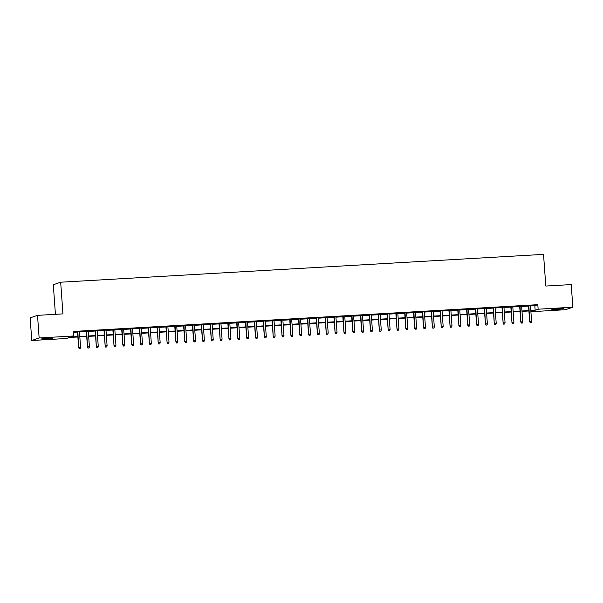 <?xml version="1.0" encoding="UTF-8"?>
<svg xmlns="http://www.w3.org/2000/svg" width="603" height="603" viewBox="0 0 603 603"><rect width="100%" height="100%" fill="white"/><g stroke="black" fill="none" stroke-linecap="round" stroke-linejoin="round"><path stroke-width="0.9" d="M48.232 338.132L52.755 338.155L45.677 339.007L41.155 338.984L48.232 338.132M558.943 308.691L563.466 308.713L556.388 309.565L551.866 309.543L558.943 308.691M55.423 314.321L53.305 284.737L60.677 282.212L543.537 254.376L545.805 286.048L571.229 284.578L572.85 307.198L565.478 309.723L530.904 311.721M77.87 336.987L69.473 337.469L66.481 338.494L31.771 340.499L39.142 337.974L73.852 335.969L70.868 336.994L77.84 336.595M39.142 337.974L37.522 315.354L30.15 317.871L31.771 340.499M79.453 331.658L77.493 331.771M88.294 331.145L86.342 331.258M97.143 330.64L95.184 330.753M105.985 330.127L104.025 330.24M114.826 329.615L112.867 329.728M123.668 329.11L121.716 329.223M132.517 328.597L130.557 328.71M141.358 328.092L139.399 328.198M150.2 327.58L148.248 327.693M159.049 327.067L157.089 327.18M167.89 326.562L165.931 326.675M176.732 326.05L174.772 326.163M185.573 325.537L183.621 325.65M194.422 325.032L192.463 325.145M203.264 324.52L201.304 324.633M212.105 324.007L210.146 324.12M220.947 323.502L218.995 323.615M229.796 322.989L227.836 323.102M238.637 322.477L236.678 322.59M247.479 321.972L245.519 322.085M256.32 321.459L254.368 321.572M265.169 320.947L263.209 321.06M274.011 320.442L272.051 320.555M282.852 319.929L280.9 320.042M291.701 319.424L289.741 319.537M300.543 318.912L298.583 319.025M309.384 318.399L307.424 318.512M318.226 317.894L316.274 318.007M327.075 317.382L325.115 317.495M335.916 316.869L333.956 316.982M344.758 316.364L342.798 316.477M353.599 315.851L351.647 315.964M362.448 315.339L360.488 315.452M371.29 314.834L369.33 314.947M380.131 314.321L378.171 314.434M388.973 313.809L387.02 313.922M397.822 313.304L395.862 313.417M406.663 312.791L404.703 312.904M415.505 312.286L413.552 312.399M424.354 311.774L422.394 311.887M433.195 311.261L431.235 311.374M442.037 310.756L440.077 310.869M450.878 310.244L448.926 310.357M459.727 309.731L457.767 309.844M468.569 309.226L466.609 309.339M477.41 308.713L475.45 308.826M486.252 308.201L484.299 308.314M495.101 307.696L493.141 307.809M503.942 307.183L501.982 307.296M512.784 306.671L510.831 306.784M521.633 306.166L519.673 306.279M530.497 305.955L534.823 305.698L537.816 304.681L73.528 331.446L73.852 335.969M73.589 332.291L77.516 332.065M79.475 331.952L86.357 331.56M88.317 331.446L95.206 331.047M97.158 330.934L104.048 330.534M106.007 330.421L112.889 330.029M114.849 329.916L121.738 329.517M123.69 329.404L130.58 329.004M132.539 328.899L139.421 328.499M141.381 328.386L148.263 327.987M150.222 327.874L157.112 327.482M159.064 327.369L165.953 326.969M167.913 326.856L174.795 326.457M176.754 326.344L183.636 325.952M185.596 325.839L192.485 325.439M194.437 325.326L201.327 324.927M203.286 324.813L210.168 324.422M212.128 324.308L219.01 323.909M220.969 323.796L227.859 323.396M229.811 323.283L236.7 322.891M238.66 322.778L245.542 322.379M247.501 322.266L254.391 321.866M256.343 321.761L263.232 321.361M265.192 321.248L272.074 320.849M274.033 320.736L280.915 320.344M282.875 320.231L289.764 319.831M291.716 319.718L298.606 319.319M300.565 319.206L307.447 318.814M309.407 318.701L316.289 318.301M318.248 318.188L325.138 317.789M327.09 317.675L333.979 317.284M335.939 317.17L342.821 316.771M344.78 316.658L351.662 316.258M353.622 316.145L360.511 315.753M362.471 315.64L369.353 315.241M371.312 315.128L378.194 314.728M380.154 314.615L387.043 314.223M388.995 314.11L395.885 313.711M397.844 313.598L404.726 313.206M406.686 313.093L413.568 312.693M415.527 312.58L422.417 312.181M424.369 312.068L431.258 311.676M433.218 311.563L440.1 311.163M442.059 311.05L448.941 310.651M450.901 310.537L457.79 310.146M459.742 310.032L466.632 309.633M468.591 309.52L475.473 309.12M477.433 309.007L484.322 308.615M486.274 308.502L493.164 308.103M495.123 307.99L502.005 307.59M503.965 307.477L510.847 307.085M512.806 306.972L519.696 306.573M521.648 306.46L528.537 306.068M530.474 305.653L528.514 305.766M37.522 315.354L62.946 313.884L60.677 282.212M537.816 304.681L538.14 309.203L572.85 307.198M530.821 310.477L535.147 310.228L538.14 309.203M79.8 336.482L86.681 336.082M88.641 335.969L95.53 335.57M97.482 335.456L104.372 335.064M106.332 334.951L113.213 334.552M115.173 334.439L122.062 334.039M124.014 333.926L130.904 333.534M132.864 333.421L139.745 333.022M141.705 332.909L148.587 332.509M150.546 332.396L157.436 332.004M159.388 331.891L166.277 331.492M168.237 331.379L175.119 330.987M177.078 330.874L183.96 330.474M185.92 330.361L192.809 329.962M194.761 329.849L201.651 329.457M203.61 329.344L210.492 328.944M212.452 328.831L219.334 328.431M221.293 328.318L228.183 327.926M230.142 327.813L237.024 327.414M238.984 327.301L245.866 326.901M247.825 326.788L254.715 326.396M256.667 326.283L263.556 325.884M265.516 325.771L272.398 325.371M274.357 325.258L281.239 324.866M283.199 324.753L290.088 324.354M292.04 324.241L298.93 323.841M300.889 323.736L307.771 323.336M309.731 323.223L316.613 322.824M318.572 322.711L325.462 322.319M327.414 322.206L334.303 321.806M336.263 321.693L343.145 321.293M345.104 321.18L351.994 320.788M353.946 320.675L360.835 320.276M362.795 320.163L369.677 319.763M371.636 319.65L378.518 319.258M380.478 319.145L387.367 318.746M389.319 318.633L396.209 318.233M398.168 318.12L405.05 317.728M407.01 317.615L413.892 317.216M415.851 317.103L422.741 316.703M424.693 316.598L431.582 316.198M433.542 316.085L440.424 315.686M442.383 315.573L449.265 315.181M451.225 315.067L458.114 314.668M460.066 314.555L466.956 314.155M468.915 314.042L475.797 313.65M477.757 313.537L484.646 313.138M486.598 313.025L493.488 312.625M495.447 312.512L502.329 312.12M504.289 312.007L511.171 311.608M513.13 311.495L520.02 311.095M521.972 310.982L528.861 310.59M530.904 311.683L533.753 310.703L530.844 310.869M528.891 310.982L522.002 311.382M520.042 311.495L513.161 311.894M511.201 312.007L504.319 312.399M502.359 312.512L495.47 312.912M493.518 313.025L486.629 313.417M484.669 313.53L477.787 313.929M475.827 314.042L468.946 314.442M466.986 314.555L460.097 314.947M458.144 315.06L451.255 315.459M449.295 315.573L442.414 315.972M440.454 316.085L433.565 316.477M431.612 316.59L424.723 316.99M422.763 317.103L415.882 317.502M413.922 317.615L407.04 318.007M405.08 318.12L398.191 318.52M396.239 318.633L389.35 319.032M387.39 319.145L380.508 319.537M378.548 319.65L371.667 320.05M369.707 320.163L362.818 320.555M360.865 320.668L353.976 321.067M352.016 321.18L345.135 321.58M343.175 321.693L336.286 322.085M334.333 322.198L327.444 322.597M325.484 322.711L318.603 323.11M316.643 323.223L309.761 323.615M307.801 323.728L300.912 324.128M298.96 324.241L292.071 324.64M290.111 324.753L283.229 325.145M281.269 325.258L274.388 325.658M272.428 325.771L265.539 326.17M263.586 326.283L256.697 326.675M254.737 326.788L247.856 327.188M245.896 327.301L239.014 327.7M237.054 327.806L230.165 328.205M228.213 328.318L221.324 328.718M219.364 328.831L212.482 329.223M210.522 329.336L203.633 329.735M201.681 329.849L194.792 330.248M192.832 330.361L185.95 330.753M183.99 330.866L177.109 331.266M175.149 331.379L168.26 331.778M166.307 331.891L159.418 332.283M157.458 332.396L150.577 332.796M148.617 332.909L141.735 333.308M139.775 333.421L132.886 333.813M130.934 333.926L124.045 334.326M122.085 334.439L115.203 334.838M113.243 334.944L106.362 335.343M104.402 335.456L97.513 335.856M95.553 335.969L88.671 336.361M86.711 336.474L79.83 336.873M534.823 305.698L535.147 310.228M528.507 305.623L529.645 321.489L528.869 305.608M530.361 322.552L531.243 322.499L530.361 322.552L529.999 321.369L531.59 321.278L530.459 305.51M529.645 321.489L530.158 322.62M531.243 322.499L531.59 321.278M519.658 306.136L520.796 322.002L520.027 306.113M521.512 323.065L522.402 323.012L521.512 323.065L521.158 321.881L522.748 321.783L521.618 306.023M520.796 322.002L521.316 323.133M522.402 323.012L522.748 321.783M510.816 306.648L511.955 322.515L511.186 306.626M512.671 323.57L513.552 323.525L512.671 323.57L512.316 322.386L513.907 322.296L512.776 306.535M511.955 322.515L512.475 323.638M513.552 323.525L513.907 322.296M501.975 307.153L503.113 323.02L502.337 307.138M503.829 324.082L504.711 324.03L503.829 324.082L503.467 322.899L505.065 322.809L503.935 307.04M503.113 323.02L503.626 324.15M504.711 324.03L505.065 322.809M493.133 307.666L494.272 323.532L493.495 307.643M494.988 324.595L495.87 324.542L494.988 324.595L494.626 323.412L496.216 323.314L495.086 307.553M494.272 323.532L494.784 324.663M495.87 324.542L496.216 323.314M484.284 308.178L485.423 324.045L484.654 308.156M486.139 325.1L487.028 325.047L486.139 325.1L485.784 323.917L487.375 323.826L486.244 308.065M485.423 324.045L485.943 325.168M487.028 325.047L487.375 323.826M475.443 308.683L476.581 324.55L475.812 308.661M477.297 325.612L478.179 325.56L477.297 325.612L476.943 324.429L478.533 324.339L477.403 308.57M476.581 324.55L477.101 325.68M478.179 325.56L478.533 324.339M466.601 309.196L467.74 325.062L466.963 309.173M468.456 326.125L469.338 326.072L468.456 326.125L468.094 324.942L469.684 324.844L468.561 309.083M467.74 325.062L468.252 326.193M469.338 326.072L469.684 324.844M457.76 309.708L458.891 325.567L458.122 309.686M459.614 326.63L460.496 326.577L459.614 326.63L459.252 325.447L460.843 325.356L459.712 309.595M458.891 325.567L459.411 326.698M460.496 326.577L460.843 325.356M448.911 310.213L450.049 326.08L449.28 310.191M450.765 327.143L451.655 327.09L450.765 327.143L450.411 325.959L452.001 325.869L450.871 310.1M450.049 326.08L450.569 327.21M451.655 327.09L452.001 325.869M440.069 310.726L441.208 326.592L440.439 310.703M441.924 327.648L442.806 327.602L441.924 327.648L441.562 326.464L443.16 326.374L442.029 310.613M441.208 326.592L441.728 327.715M442.806 327.602L443.16 326.374M431.228 311.231L432.366 327.097L431.59 311.216M433.082 328.16L433.964 328.107L433.082 328.16L432.72 326.977L434.311 326.886L433.18 311.125M432.366 327.097L432.879 328.228M433.964 328.107L434.311 326.886M422.379 311.743L423.517 327.61L422.748 311.721M424.233 328.673L425.123 328.62L424.233 328.673L423.879 327.489L425.469 327.399L424.339 311.63M423.517 327.61L424.037 328.741M425.123 328.62L425.469 327.399M413.537 312.256L414.676 328.122L413.907 312.233M415.392 329.178L416.281 329.132L415.392 329.178L415.037 327.994L416.628 327.904L415.497 312.143M414.676 328.122L415.196 329.246M416.281 329.132L416.628 327.904M404.696 312.761L405.834 328.627L405.058 312.746M406.55 329.69L407.432 329.637L406.55 329.69L406.188 328.507L407.786 328.416L406.656 312.648M405.834 328.627L406.354 329.758M407.432 329.637L407.786 328.416M395.854 313.274L396.993 329.14L396.216 313.251M397.709 330.203L398.591 330.15L397.709 330.203L397.347 329.019L398.937 328.929L397.807 313.161M396.993 329.14L397.505 330.271M398.591 330.15L398.937 328.929M387.005 313.786L388.144 329.653L387.375 313.764M388.86 330.708L389.749 330.663L388.86 330.708L388.505 329.524L390.096 329.434L388.965 313.673M388.144 329.653L388.664 330.776M389.749 330.663L390.096 329.434M378.164 314.291L379.302 330.158L378.533 314.276M380.018 331.22L380.9 331.168L380.018 331.22L379.664 330.037L381.254 329.947L380.124 314.178M379.302 330.158L379.822 331.288M380.9 331.168L381.254 329.947M369.322 314.804L370.461 330.67L369.684 314.781M371.177 331.733L372.059 331.68L371.177 331.733L370.815 330.55L372.413 330.452L371.282 314.691M370.461 330.67L370.973 331.801M372.059 331.68L372.413 330.452M360.481 315.316L361.612 331.183L360.843 315.294M362.335 332.238L363.217 332.185L362.335 332.238L361.973 331.055L363.564 330.964L362.433 315.203M361.612 331.183L362.132 332.306M363.217 332.185L363.564 330.964M351.632 315.821L352.77 331.688L352.001 315.799M353.486 332.75L354.376 332.698L353.486 332.75L353.132 331.567L354.722 331.477L353.592 315.708M352.77 331.688L353.29 332.818M354.376 332.698L354.722 331.477M342.79 316.334L343.929 332.2L343.16 316.311M344.645 333.263L345.527 333.21L344.645 333.263L344.29 332.08L345.881 331.982L344.75 316.221M343.929 332.2L344.449 333.331M345.527 333.21L345.881 331.982M333.949 316.846L335.087 332.705L334.311 316.824M335.803 333.768L336.685 333.715L335.803 333.768L335.441 332.585L337.032 332.494L335.909 316.733M335.087 332.705L335.6 333.836M336.685 333.715L337.032 332.494M325.107 317.351L326.238 333.218L325.469 317.329M326.962 334.281L327.844 334.228L326.962 334.281L326.6 333.097L328.19 333.007L327.06 317.238M326.238 333.218L326.758 334.348M327.844 334.228L328.19 333.007M316.258 317.864L317.397 333.73L316.628 317.841M318.113 334.786L319.002 334.74L318.113 334.786L317.758 333.602L319.349 333.512L318.218 317.751M317.397 333.73L317.917 334.853M319.002 334.74L319.349 333.512M307.417 318.376L308.555 334.235L307.786 318.354M309.271 335.298L310.153 335.245L309.271 335.298L308.909 334.115L310.507 334.024L309.377 318.263M308.555 334.235L309.075 335.366M310.153 335.245L310.507 334.024M298.575 318.881L299.714 334.748L298.937 318.859M300.43 335.811L301.312 335.758L300.43 335.811L300.068 334.627L301.658 334.537L300.528 318.768M299.714 334.748L300.226 335.879M301.312 335.758L301.658 334.537M289.726 319.394L290.865 335.26L290.096 319.371M291.581 336.316L292.47 336.27L291.581 336.316L291.226 335.132L292.817 335.042L291.686 319.281M290.865 335.26L291.385 336.384M292.47 336.27L292.817 335.042M280.885 319.899L282.023 335.765L281.254 319.884M282.739 336.828L283.629 336.776L282.739 336.828L282.385 335.645L283.975 335.554L282.845 319.786M282.023 335.765L282.543 336.896M283.629 336.776L283.975 335.554M272.043 320.412L273.182 336.278L272.405 320.389M273.898 337.341L274.78 337.288L273.898 337.341L273.536 336.157L275.134 336.067L274.003 320.299M273.182 336.278L273.694 337.409M274.78 337.288L275.134 336.067M263.202 320.924L264.34 336.791L263.564 320.902M265.056 337.846L265.938 337.801L265.056 337.846L264.694 336.662L266.285 336.572L265.154 320.811M264.34 336.791L264.853 337.914M265.938 337.801L266.285 336.572M254.353 321.429L255.491 337.296L254.722 321.414M256.207 338.358L257.097 338.306L256.207 338.358L255.853 337.175L257.443 337.085L256.313 321.316M255.491 337.296L256.011 338.426M257.097 338.306L257.443 337.085M245.511 321.942L246.65 337.808L245.881 321.919M247.366 338.871L248.248 338.818L247.366 338.871L247.011 337.688L248.602 337.59L247.471 321.829M246.65 337.808L247.17 338.939M248.248 338.818L248.602 337.59M236.67 322.454L237.808 338.321L237.032 322.432M238.524 339.376L239.406 339.323L238.524 339.376L238.162 338.193L239.753 338.102L238.63 322.341M237.808 338.321L238.321 339.444M239.406 339.323L239.753 338.102M227.828 322.959L228.959 338.826L228.19 322.944M229.683 339.888L230.565 339.836L229.683 339.888L229.321 338.705L230.911 338.615L229.781 322.846M228.959 338.826L229.479 339.956M230.565 339.836L230.911 338.615M218.979 323.472L220.118 339.338L219.349 323.449M220.834 340.401L221.723 340.348L220.834 340.401L220.479 339.218L222.07 339.12L220.939 323.359M220.118 339.338L220.638 340.469M221.723 340.348L222.07 339.12M210.138 323.984L211.276 339.843L210.507 323.962M211.992 340.906L212.874 340.853L211.992 340.906L211.638 339.723L213.228 339.632L212.098 323.871M211.276 339.843L211.796 340.974M212.874 340.853L213.228 339.632M201.296 324.489L202.435 340.356L201.658 324.467M203.151 341.419L204.033 341.366L203.151 341.419L202.789 340.235L204.379 340.145L203.256 324.376M202.435 340.356L202.947 341.486M204.033 341.366L204.379 340.145M192.447 325.002L193.586 340.868L192.817 324.979M194.309 341.924L195.191 341.878L194.309 341.924L193.947 340.74L195.538 340.65L194.407 324.889M193.586 340.868L194.106 341.999M195.191 341.878L195.538 340.65M183.606 325.514L184.744 341.373L183.975 325.492M185.46 342.436L186.35 342.383L185.46 342.436L185.106 341.253L186.696 341.162L185.566 325.401M184.744 341.373L185.264 342.504M186.35 342.383L186.696 341.162M174.764 326.019L175.903 341.886L175.134 325.997M176.619 342.949L177.501 342.896L176.619 342.949L176.257 341.765L177.855 341.675L176.724 325.906M175.903 341.886L176.423 343.017M177.501 342.896L177.855 341.675M165.923 326.532L167.061 342.398L166.285 326.509M167.777 343.454L168.659 343.409L167.777 343.454L167.415 342.27L169.006 342.18L167.875 326.419M167.061 342.398L167.574 343.522M168.659 343.409L169.006 342.18M157.074 327.037L158.212 342.903L157.443 327.022M158.928 343.966L159.818 343.914L158.928 343.966L158.574 342.783L160.164 342.692L159.034 326.924M158.212 342.903L158.732 344.034M159.818 343.914L160.164 342.692M148.232 327.55L149.371 343.416L148.602 327.527M150.087 344.479L150.969 344.426L150.087 344.479L149.732 343.295L151.323 343.205L150.192 327.437M149.371 343.416L149.891 344.547M150.969 344.426L151.323 343.205M139.391 328.062L140.529 343.929L139.753 328.04M141.245 344.984L142.127 344.939L141.245 344.984L140.883 343.8L142.481 343.71L141.351 327.949M140.529 343.929L141.042 345.052M142.127 344.939L142.481 343.71M130.549 328.567L131.688 344.434L130.911 328.552M132.404 345.496L133.286 345.444L132.404 345.496L132.042 344.313L133.632 344.223L132.502 328.454M131.688 344.434L132.2 345.564M133.286 345.444L133.632 344.223M121.7 329.08L122.839 344.946L122.07 329.057M123.555 346.009L124.444 345.956L123.555 346.009L123.2 344.826L124.791 344.728L123.66 328.967M122.839 344.946L123.359 346.077M124.444 345.956L124.791 344.728M112.859 329.592L113.997 345.459L113.228 329.57M114.713 346.514L115.595 346.461L114.713 346.514L114.359 345.331L115.949 345.24L114.819 329.479M113.997 345.459L114.517 346.582M115.595 346.461L115.949 345.24M104.017 330.097L105.156 345.964L104.379 330.082M105.872 347.026L106.754 346.974L105.872 347.026L105.51 345.843L107.1 345.753L105.977 329.984M105.156 345.964L105.668 347.094M106.754 346.974L107.1 345.753M95.176 330.61L96.307 346.476L95.538 330.587M97.03 347.539L97.912 347.486L97.03 347.539L96.668 346.356L98.259 346.258L97.128 330.497M96.307 346.476L96.827 347.607M97.912 347.486L98.259 346.258M86.327 331.122L87.465 346.989L86.696 331.1M88.181 348.044L89.071 347.991L88.181 348.044L87.827 346.861L89.417 346.77L88.287 331.009M87.465 346.989L87.985 348.112M89.071 347.991L89.417 346.77M77.486 331.627L78.624 347.494L77.855 331.605M79.34 348.557L80.222 348.504L79.34 348.557L78.978 347.373L80.576 347.283L79.445 331.514M78.624 347.494L79.144 348.624M80.222 348.504L80.576 347.283"/></g></svg>
